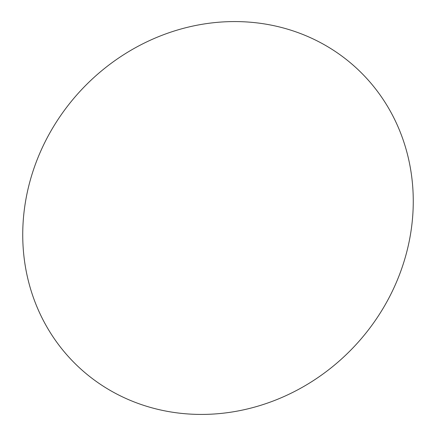 <?xml version="1.0" encoding="UTF-8"?>
<svg xmlns="http://www.w3.org/2000/svg" width="436" height="436" viewBox="0 0 436 436"><rect width="100%" height="100%" fill="white"/><g stroke="black" fill="none" stroke-linecap="round" stroke-linejoin="round"><path stroke-width="0.65" d="M299.516 33.174A204.037 187.295 133 0 0 40.559 151.51A204.037 187.295 133 0 0 136.484 402.826A204.037 187.295 133 0 0 395.441 284.49A204.037 187.295 133 0 0 299.516 33.174"/></g></svg>
